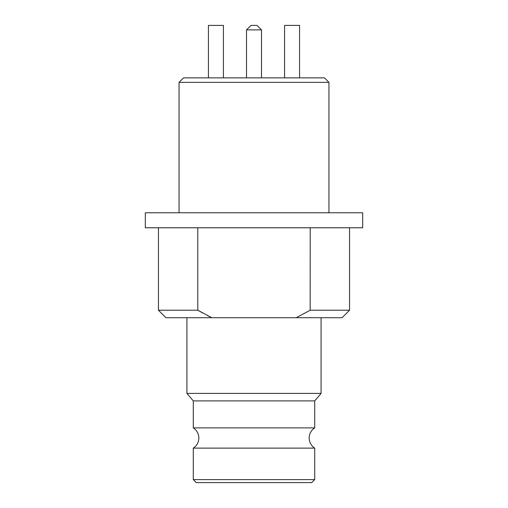 <?xml version="1.0" encoding="UTF-8"?>
<svg xmlns="http://www.w3.org/2000/svg" width="508" height="508" viewBox="0 0 508 508"><rect width="100%" height="100%" fill="white"/><g stroke="black" fill="none" stroke-linecap="round" stroke-linejoin="round"><path stroke-width="0.76" d="M145.32 212.776L362.68 212.776L362.68 227.768L145.32 227.768L145.32 212.776M158.439 227.768L158.439 310.21L197.79 310.21L202.609 312.972M197.79 227.768L197.79 310.21L211.766 317.71L296.234 317.71L310.21 310.21L349.561 310.21L349.561 227.768M310.21 227.768L310.172 310.236M349.561 310.21L342.068 317.71L296.234 317.71M207.613 315.639L211.766 317.71L165.932 317.71L158.439 310.21M321.081 317.71L321.081 393.408L314.712 400.901L314.712 427.888A11.995 11.995 0 0 0 314.712 448.12L314.712 479.603L311.715 482.6L196.285 482.6L193.288 479.603L314.712 479.603M186.919 317.71L186.919 393.408L321.081 393.408M186.919 393.408L193.288 400.901L314.712 400.901M193.288 400.901L193.288 427.888L314.712 427.888M193.288 427.888A11.995 11.995 0 0 1 193.288 448.12L314.712 448.12M193.288 448.12L193.288 479.603M328.949 82.359L179.051 82.359L183.547 77.864L324.453 77.864L328.949 82.359L328.949 212.776M179.051 82.359L179.051 212.776M208.432 77.864L208.432 25.4L223.418 25.4L223.418 77.864M284.582 77.864L284.582 25.4L299.568 25.4L299.568 77.864M254 25.4L256.997 25.4L261.493 29.896L246.507 29.896L251.003 25.4L254 25.4M246.507 77.864L246.507 29.896M261.493 77.864L261.493 29.896"/></g></svg>
